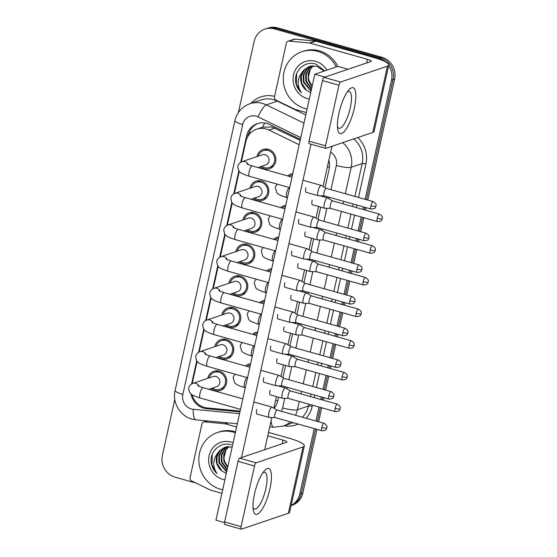 <?xml version="1.0" encoding="UTF-8"?>
<svg xmlns="http://www.w3.org/2000/svg" width="557" height="557" viewBox="0 0 557 557"><rect width="100%" height="100%" fill="white"/><g stroke="black" fill="none" stroke-linecap="round" stroke-linejoin="round"><path stroke-width="0.84" d="M207.782 378.328A10.13 9.518 71.3 0 1 213.902 371.227A10.13 9.518 71.3 0 1 219.305 371.101A10.13 9.518 71.3 0 1 226.72 380.605A10.13 9.518 71.3 0 1 220.398 390.415A10.13 9.518 71.3 0 1 214.995 390.541A10.13 9.518 71.3 0 1 211.221 388.494M214.8 346.656A10.13 9.518 71.3 0 1 220.927 339.547A10.13 9.518 71.3 0 1 226.33 339.429A10.13 9.518 71.3 0 1 233.738 348.926A10.13 9.518 71.3 0 1 227.423 358.743A10.13 9.518 71.3 0 1 222.02 358.868A10.13 9.518 71.3 0 1 218.24 356.814M221.825 314.983A10.13 9.518 71.3 0 1 227.945 307.875A10.13 9.518 71.3 0 1 233.348 307.749A10.13 9.518 71.3 0 1 240.763 317.253A10.13 9.518 71.3 0 1 234.441 327.07A10.13 9.518 71.3 0 1 229.038 327.189A10.13 9.518 71.3 0 1 225.265 325.142M228.85 283.304A10.13 9.518 71.3 0 1 234.97 276.202A10.13 9.518 71.3 0 1 240.373 276.077A10.13 9.518 71.3 0 1 247.781 285.581A10.13 9.518 71.3 0 1 241.466 295.391A10.13 9.518 71.3 0 1 236.064 295.516A10.13 9.518 71.3 0 1 232.283 293.469M235.869 251.632A10.13 9.518 71.3 0 1 241.989 244.523A10.13 9.518 71.3 0 1 247.392 244.405A10.13 9.518 71.3 0 1 254.807 253.901A10.13 9.518 71.3 0 1 248.485 263.719A10.13 9.518 71.3 0 1 243.082 263.844A10.13 9.518 71.3 0 1 239.308 261.79M242.894 219.959A10.13 9.518 71.3 0 1 249.014 212.851A10.13 9.518 71.3 0 1 254.417 212.725A10.13 9.518 71.3 0 1 261.832 222.229A10.13 9.518 71.3 0 1 255.51 232.046A10.13 9.518 71.3 0 1 250.107 232.165A10.13 9.518 71.3 0 1 246.333 230.118M249.912 188.28A10.13 9.518 71.3 0 1 256.032 181.178A10.13 9.518 71.3 0 1 261.435 181.053A10.13 9.518 71.3 0 1 268.85 190.557A10.13 9.518 71.3 0 1 262.528 200.367A10.13 9.518 71.3 0 1 257.125 200.492A10.13 9.518 71.3 0 1 253.351 198.445M256.937 156.608A10.13 9.518 71.3 0 1 263.057 149.499A10.13 9.518 71.3 0 1 268.46 149.38A10.13 9.518 71.3 0 1 275.875 158.877A10.13 9.518 71.3 0 1 269.553 168.694A10.13 9.518 71.3 0 1 264.15 168.82A10.13 9.518 71.3 0 1 260.377 166.766M300.153 140.343L272.004 127.01L262.591 127.198L256.617 129.21A17.88 16.801 -108.7 0 0 245.867 141.499L241.341 161.927M299.179 144.723L268.954 130.06A17.88 16.801 -108.7 0 0 266.149 128.994A17.88 16.801 -108.7 0 0 256.617 129.21M192.019 394.69A17.88 16.801 -108.7 0 0 207.343 407.961L240.137 411.066M239.252 171.326L234.316 193.599M232.234 202.999L227.291 225.272M225.209 234.671L220.273 256.951M218.191 266.35L213.247 288.623M211.166 298.023L206.229 320.296M204.141 329.702L199.204 351.975M197.122 361.375L192.186 383.648M280.637 207.608A10.13 9.518 71.3 0 1 283.729 205.812A10.13 9.518 71.3 0 1 285.734 205.38M273.619 239.28A10.13 9.518 71.3 0 1 276.704 237.484A10.13 9.518 71.3 0 1 278.709 237.052M266.594 270.953A10.13 9.518 71.3 0 1 269.685 269.163A10.13 9.518 71.3 0 1 271.691 268.732M259.576 302.632A10.13 9.518 71.3 0 1 262.66 300.836A10.13 9.518 71.3 0 1 264.666 300.404M252.551 334.304A10.13 9.518 71.3 0 1 255.642 332.508A10.13 9.518 71.3 0 1 257.647 332.076M245.526 365.977A10.13 9.518 71.3 0 1 248.617 364.187A10.13 9.518 71.3 0 1 250.622 363.756M287.663 175.928A10.13 9.518 71.3 0 1 290.754 174.139A10.13 9.518 71.3 0 1 292.752 173.707M314.252 428.605L299.743 494.066L301.288 493.544A17.88 16.801 71.3 0 1 291.102 505.631A17.88 16.801 71.3 0 0 301.288 493.544L315.596 428.987L301.288 493.544L302.834 493.022A17.88 16.801 71.3 0 1 292.084 505.31L291.102 505.645M388.675 65.517A17.88 16.801 71.3 0 1 391.515 80.124L393.054 79.602L366.436 199.685L393.054 79.602A17.88 16.801 71.3 0 0 380.375 57.803A17.88 16.801 71.3 0 1 393.054 79.602L394.6 79.073L367.78 200.067M364.751 207.26L364.194 209.794L364.751 207.26M362.51 217.376L359.411 231.364L362.51 217.376M357.733 238.939L357.169 241.473L357.733 238.939M355.491 249.049L352.393 263.036L355.491 249.049M350.708 270.611L350.151 273.146L350.708 270.611M348.466 280.721L345.368 294.709L348.466 280.721M343.69 302.284L343.126 304.818L343.69 302.284M341.448 312.4L338.343 326.388L341.448 312.4M336.665 333.963L336.101 336.498L336.665 333.963M334.423 344.073L331.324 358.06L334.423 344.073M329.647 365.636L329.083 368.17L329.647 365.636M327.405 375.745L324.299 389.733L327.405 375.745M322.621 397.308L322.057 399.849L322.621 397.308M320.379 407.425L317.281 421.412L320.379 407.425M238.396 112.535L254.166 41.399A17.88 16.801 71.3 0 1 264.916 29.11A17.88 16.801 71.3 0 1 274.455 28.894L275.993 28.372L380.375 57.803L275.993 28.372A17.88 16.801 71.3 0 0 266.462 28.588A17.88 16.801 71.3 0 1 275.993 28.372L277.539 27.85L381.921 57.28A17.88 16.801 71.3 0 1 394.6 79.073M264.916 29.11L268.008 28.066A17.88 16.801 71.3 0 1 277.539 27.85M366.102 207.643L365.538 210.177M363.86 217.752L360.755 231.74M359.077 239.315L358.513 241.849M356.835 249.425L353.737 263.412M352.052 270.987L351.495 273.529M349.81 281.104L346.712 295.092M345.034 302.667L344.47 305.201M342.792 312.776L339.686 326.764M338.008 334.339L337.451 336.874M335.767 344.449L332.668 358.436M330.99 366.019L330.426 368.553M328.748 376.128L325.643 390.116M323.965 397.691L323.401 400.225M321.723 407.801L318.625 421.788M316.947 429.363L302.834 493.022M300.362 139.41L269.672 124.517A17.88 16.801 -108.7 0 0 266.866 123.452A17.88 16.801 -108.7 0 0 257.327 123.668A17.88 16.801 -108.7 0 0 246.584 135.957L240.756 162.219M247.942 136.27L248.123 135.435A17.88 16.801 71.3 0 1 258.107 123.424M274.455 28.894L378.837 58.325A17.88 16.801 71.3 0 1 385.437 61.89M195.925 483.023L175.079 477.147A17.88 16.801 71.3 0 1 162.4 455.348L174.801 399.418M299.743 494.066A17.88 16.801 71.3 0 1 291.144 505.443M391.515 80.124L365.093 199.309M363.408 206.884L362.851 209.418M361.166 216.993L358.067 230.981M356.389 238.556L355.826 241.09M354.148 248.666L351.042 262.66M349.364 270.236L348.8 272.77M347.122 280.345L344.024 294.333M342.346 301.908L341.782 304.442M340.104 312.017L336.999 326.005M335.321 333.58L334.757 336.115M333.079 343.69L329.981 357.685M328.296 365.26L327.739 367.794M326.061 375.369L322.956 389.357M321.278 396.932L320.714 399.466M319.036 407.042L315.937 421.029M238.856 170.811L233.738 193.899M231.83 202.483L226.713 225.571M224.812 234.163L219.688 257.243M217.787 265.835L212.67 288.923M210.762 297.508L205.644 320.595M203.744 329.187L198.626 352.275M196.718 360.859L191.601 383.947M325.023 187.605L329.083 169.286A17.88 16.801 -108.7 0 0 328.832 160.291M274.051 408.26A17.88 16.801 -108.7 0 0 277.769 400.755L278.563 397.183M280.888 386.69L281.069 385.876M282.886 377.653L285.581 365.503M287.906 355.018L288.087 354.196M289.912 345.981L292.606 333.831M294.932 323.339L295.113 322.524M296.937 314.301L299.624 302.159M301.95 291.666L302.131 290.851M303.955 282.629L306.649 270.479M308.975 259.994L309.156 259.172M310.98 250.956L313.668 238.807M315.993 228.314L316.174 227.5M317.998 219.277L320.693 207.134M323.018 196.642L323.199 195.827M190.974 393.917A17.88 16.801 -108.7 0 0 206.661 408.72L239.956 411.874M240.102 411.212L208.207 408.197A17.88 16.801 71.3 0 1 204.948 407.557M261.658 166.334A8.94 8.397 -108.7 0 0 264.401 167.671A8.94 8.397 -108.7 0 0 269.17 167.566A8.94 8.397 -108.7 0 0 274.747 158.905A8.94 8.397 -108.7 0 0 268.209 150.522A8.94 8.397 -108.7 0 0 263.44 150.627A8.94 8.397 -108.7 0 0 258.218 156.169M258.002 167.566L265.71 164.963A5.361 5.041 -108.7 0 0 265.132 154.735A5.361 5.041 -108.7 0 0 262.27 154.804L242.037 161.648A5.361 5.041 -108.7 0 1 248.331 164.614M326.36 188.391L321.333 185.439A5.361 1.539 105.7 0 0 321.229 185.39A5.361 1.539 105.7 0 0 320.916 185.411A5.361 1.539 105.7 0 0 318.033 191.142A5.361 1.539 105.7 0 0 318.319 195.716A5.361 1.539 105.7 0 0 318.43 195.737L324.258 195.841M326.395 188.412A3.871 1.114 105.7 0 0 326.318 188.377A3.871 1.114 105.7 0 0 326.089 188.391A3.871 1.114 105.7 0 0 324.014 192.527A3.871 1.114 105.7 0 0 324.216 195.834A3.871 1.114 105.7 0 0 324.299 195.848M292.481 174.94A8.94 8.397 -108.7 0 0 291.13 175.267A8.94 8.397 -108.7 0 0 289.062 176.325M332.654 200.903L327.634 197.958A5.361 1.539 105.7 0 0 327.523 197.909A5.361 1.539 105.7 0 0 327.21 197.93A5.361 1.539 105.7 0 0 324.334 203.66A5.361 1.539 105.7 0 0 324.613 208.234A5.361 1.539 105.7 0 0 324.731 208.255L330.552 208.36M332.689 200.931A3.871 1.114 105.7 0 0 332.613 200.896A3.871 1.114 105.7 0 0 332.39 200.91A3.871 1.114 105.7 0 0 330.308 205.046A3.871 1.114 105.7 0 0 330.51 208.353A3.871 1.114 105.7 0 0 330.593 208.367M254.64 198.007A8.94 8.397 -108.7 0 0 257.383 199.35A8.94 8.397 -108.7 0 0 262.152 199.239A8.94 8.397 -108.7 0 0 267.722 190.578A8.94 8.397 -108.7 0 0 261.184 182.195A8.94 8.397 -108.7 0 0 256.415 182.306A8.94 8.397 -108.7 0 0 251.2 187.848M250.984 199.246L258.685 196.635A5.361 5.041 -108.7 0 0 258.107 186.414A5.361 5.041 -108.7 0 0 255.245 186.477L235.012 193.321A5.361 5.041 -108.7 0 1 241.313 196.294M319.335 220.064L314.315 217.112A5.361 1.539 105.7 0 0 314.204 217.07A5.361 1.539 105.7 0 0 313.89 217.084A5.361 1.539 105.7 0 0 311.015 222.821A5.361 1.539 105.7 0 0 311.293 227.395A5.361 1.539 105.7 0 0 311.412 227.409L317.232 227.521M319.37 220.085A3.871 1.114 105.7 0 0 319.293 220.05A3.871 1.114 105.7 0 0 319.07 220.064A3.871 1.114 105.7 0 0 316.989 224.206A3.871 1.114 105.7 0 0 317.191 227.507A3.871 1.114 105.7 0 0 317.274 227.521M247.614 229.679A8.94 8.397 -108.7 0 0 250.358 231.023A8.94 8.397 -108.7 0 0 255.127 230.911A8.94 8.397 -108.7 0 0 260.704 222.257A8.94 8.397 -108.7 0 0 254.159 213.874A8.94 8.397 -108.7 0 0 249.397 213.979A8.94 8.397 -108.7 0 0 244.175 219.521M243.959 230.918L251.667 228.314A5.361 5.041 -108.7 0 0 251.082 218.086A5.361 5.041 -108.7 0 0 248.227 218.149L227.994 225A5.361 5.041 -108.7 0 1 234.288 227.966M312.317 251.736L307.29 248.791A5.361 1.539 105.7 0 0 307.185 248.742A5.361 1.539 105.7 0 0 306.872 248.763A5.361 1.539 105.7 0 0 303.99 254.493A5.361 1.539 105.7 0 0 304.275 259.068A5.361 1.539 105.7 0 0 304.387 259.082L310.214 259.193M312.352 251.757A3.871 1.114 105.7 0 0 312.275 251.729A3.871 1.114 105.7 0 0 312.045 251.736A3.871 1.114 105.7 0 0 309.971 255.879A3.871 1.114 105.7 0 0 310.172 259.186A3.871 1.114 105.7 0 0 310.256 259.193M240.596 261.358A8.94 8.397 -108.7 0 0 243.339 262.695A8.94 8.397 -108.7 0 0 248.102 262.591A8.94 8.397 -108.7 0 0 253.679 253.929A8.94 8.397 -108.7 0 0 247.141 245.546A8.94 8.397 -108.7 0 0 242.372 245.658A8.94 8.397 -108.7 0 0 237.157 251.193M236.934 262.591L244.641 259.987A5.361 5.041 -108.7 0 0 244.063 249.759A5.361 5.041 -108.7 0 0 241.202 249.828L220.969 256.673A5.361 5.041 -108.7 0 1 227.27 259.639M305.292 283.416L300.272 280.463A5.361 1.539 105.7 0 0 300.16 280.422A5.361 1.539 105.7 0 0 299.847 280.436A5.361 1.539 105.7 0 0 296.972 286.166A5.361 1.539 105.7 0 0 297.25 290.74A5.361 1.539 105.7 0 0 297.368 290.761L303.189 290.872M305.327 283.436A3.871 1.114 105.7 0 0 305.25 283.402A3.871 1.114 105.7 0 0 305.027 283.416A3.871 1.114 105.7 0 0 302.945 287.551A3.871 1.114 105.7 0 0 303.147 290.858A3.871 1.114 105.7 0 0 303.231 290.872M233.571 293.031A8.94 8.397 -108.7 0 0 236.314 294.375A8.94 8.397 -108.7 0 0 241.084 294.263A8.94 8.397 -108.7 0 0 246.66 285.602A8.94 8.397 -108.7 0 0 240.116 277.219A8.94 8.397 -108.7 0 0 235.353 277.33A8.94 8.397 -108.7 0 0 230.132 282.872M229.916 294.27L237.616 291.659A5.361 5.041 -108.7 0 0 237.038 281.438A5.361 5.041 -108.7 0 0 234.184 281.501L213.944 288.352A5.361 5.041 -108.7 0 1 220.245 291.318M298.267 315.088L293.247 312.136A5.361 1.539 105.7 0 0 293.142 312.094A5.361 1.539 105.7 0 0 292.822 312.108A5.361 1.539 105.7 0 0 289.946 317.845A5.361 1.539 105.7 0 0 290.232 322.419A5.361 1.539 105.7 0 0 290.343 322.433L296.164 322.545M298.308 315.109A3.871 1.114 105.7 0 0 298.232 315.074A3.871 1.114 105.7 0 0 298.002 315.088A3.871 1.114 105.7 0 0 295.92 319.231A3.871 1.114 105.7 0 0 296.129 322.531A3.871 1.114 105.7 0 0 296.213 322.545M285.463 206.612A8.94 8.397 -108.7 0 0 284.112 206.939A8.94 8.397 -108.7 0 0 282.044 207.998M325.629 232.582L320.609 229.63A5.361 1.539 105.7 0 0 320.505 229.588A5.361 1.539 105.7 0 0 320.191 229.602A5.361 1.539 105.7 0 0 317.309 235.339A5.361 1.539 105.7 0 0 317.594 239.914A5.361 1.539 105.7 0 0 317.706 239.928L323.533 240.039M325.671 232.603A3.871 1.114 105.7 0 0 325.594 232.568A3.871 1.114 105.7 0 0 325.365 232.582A3.871 1.114 105.7 0 0 323.283 236.725A3.871 1.114 105.7 0 0 323.492 240.025A3.871 1.114 105.7 0 0 323.575 240.039M278.437 238.285A8.94 8.397 -108.7 0 0 277.087 238.612A8.94 8.397 -108.7 0 0 275.019 239.677M318.611 264.255L313.591 261.31A5.361 1.539 105.7 0 0 313.48 261.261A5.361 1.539 105.7 0 0 313.166 261.275A5.361 1.539 105.7 0 0 310.291 267.012A5.361 1.539 105.7 0 0 310.569 271.586A5.361 1.539 105.7 0 0 310.688 271.6L316.508 271.712M318.646 264.276A3.871 1.114 105.7 0 0 318.569 264.241A3.871 1.114 105.7 0 0 318.346 264.255A3.871 1.114 105.7 0 0 316.265 268.397A3.871 1.114 105.7 0 0 316.467 271.698A3.871 1.114 105.7 0 0 316.55 271.712M271.419 269.964A8.94 8.397 -108.7 0 0 270.068 270.291A8.94 8.397 -108.7 0 0 267.994 271.35M311.586 295.927L306.566 292.982A5.361 1.539 105.7 0 0 306.461 292.933A5.361 1.539 105.7 0 0 306.141 292.954A5.361 1.539 105.7 0 0 303.266 298.684A5.361 1.539 105.7 0 0 303.551 303.259A5.361 1.539 105.7 0 0 303.662 303.28L309.483 303.384M311.628 295.955A3.871 1.114 105.7 0 0 311.551 295.92A3.871 1.114 105.7 0 0 311.321 295.934A3.871 1.114 105.7 0 0 309.239 300.07A3.871 1.114 105.7 0 0 309.448 303.377A3.871 1.114 105.7 0 0 309.532 303.391M307.095 109.026A29.799 28.003 71.3 0 1 305.104 108.545A29.799 28.003 71.3 0 1 283.304 80.598A29.799 28.003 71.3 0 1 301.887 51.731A29.799 28.003 71.3 0 1 317.782 51.369A29.799 28.003 71.3 0 1 336.289 66.965M301.887 51.731L303.433 51.209A29.799 28.003 71.3 0 1 319.321 50.847A29.799 28.003 71.3 0 1 337.834 66.443M313.354 65.782L310.36 69.221L308.376 76.998L308.822 80.152L312.143 86.265M324.077 71.094L316.717 66.213L309.309 66.457L304.122 69.785L302.514 71.86C297.111 78.572 296.735 85.52 301.379 92.713C297.891 89.419 295.927 85.36 295.482 80.521C294.834 69.59 305.786 60.476 315.944 64.125L324.613 70.913M310.876 66.032L307.185 68.748L303.885 74.805L303.913 81.809L311.14 90.791M310.562 66.102L306.573 68.95L303.273 75.014L303.3 82.018L311.043 91.23M312.178 65.837L309.643 67.919L306.343 73.977L306.364 80.981L311.586 88.772M311.85 65.879L309.031 68.121L305.723 74.185L305.751 81.19L311.46 89.322M313.187 65.782L311.481 67.293L308.181 73.357L308.209 80.354L311.99 86.941M309.309 99.042A19.432 18.263 71.3 0 1 307.311 98.596A19.432 18.263 71.3 0 1 293.532 74.91A19.432 18.263 71.3 0 1 315.575 61.312A19.432 18.263 71.3 0 1 326.91 70.14M309.622 66.353L304.735 69.576L301.434 75.641L301.462 82.638L306.51 90.311A13.472 12.658 71.3 0 1 302.514 71.86M306.51 90.311L310.367 92.497M296.672 73.67L296.38 84.149L301.379 92.713M222.675 489.812A29.799 28.003 71.3 0 1 220.683 489.325A29.799 28.003 71.3 0 1 198.884 461.384A29.799 28.003 71.3 0 1 217.474 432.517A29.799 28.003 71.3 0 1 233.362 432.155A29.799 28.003 71.3 0 1 235.319 432.782M217.474 432.517L219.012 431.995A29.799 28.003 71.3 0 1 234.908 431.633A29.799 28.003 71.3 0 1 235.534 431.814M228.934 446.568L225.94 450L223.956 457.777L224.401 460.931L227.722 467.044M226.462 446.818L222.772 449.527L219.472 455.591L219.5 462.595L226.72 471.577M226.142 446.888L222.159 449.736L218.859 455.8L218.887 462.797L226.622 472.016M227.764 446.623L225.223 448.698L221.923 454.763L221.951 461.767L227.165 469.558M227.43 446.658L224.61 448.907L221.31 454.972L221.338 461.969L227.047 470.101M228.767 446.568L227.061 448.079L223.761 454.143L223.789 461.14L227.569 467.727M224.889 479.828A19.432 18.263 71.3 0 1 222.891 479.382A19.432 18.263 71.3 0 1 209.112 455.689A19.432 18.263 71.3 0 1 231.155 442.098A19.432 18.263 71.3 0 1 233.105 442.766M231.524 444.904C221.366 441.255 210.414 450.376 211.061 461.307C211.507 466.139 213.477 470.205 216.965 473.499C212.314 466.306 212.697 459.358 218.1 452.646A13.472 12.658 71.3 0 0 222.097 471.09L225.954 473.283M225.202 447.139L220.321 450.362L217.021 456.42L217.042 463.424L222.097 471.09M232.178 446.965L224.896 447.236L219.709 450.564L218.1 452.646M212.252 454.449L211.959 464.935L216.965 473.499M338.914 113.259A23.84 6.851 -74.3 0 1 348.731 90.081A23.84 6.851 -74.3 0 1 354.356 108.03A23.84 6.851 -74.3 0 1 345.11 130.526A23.84 6.851 -74.3 0 1 337.681 129.28A23.84 6.851 -74.3 0 1 338.914 113.259M337.424 126.648A19.07 5.479 105.7 0 0 338.921 128.284A19.07 5.479 105.7 0 0 350.276 107.842A19.07 5.479 105.7 0 0 349.274 91.578A19.07 5.479 105.7 0 0 347.136 92.19M306.315 112.549L295.273 109.437A2.98 2.799 -108.7 0 1 294.806 109.256L276.133 100.197A2.98 2.799 -108.7 0 1 274.483 96.737L286.333 43.279A2.98 2.799 -108.7 0 1 288.129 41.232L293.922 39.269A2.98 2.799 71.3 0 1 295.022 39.143L315.283 41.058A2.98 2.799 71.3 0 1 315.77 41.148L373.211 57.343A23.84 4.414 -167.5 0 1 388.765 65.12A23.84 4.414 -167.5 0 1 387.463 66.158L340.55 82.032A2.98 0.856 105.7 0 0 338.948 85.221L322.468 80.57A2.98 0.856 -74.3 0 1 324.07 77.388L370.983 61.507A5.96 1.107 12.5 0 0 371.31 61.249A5.96 1.107 12.5 0 0 367.418 59.307L309.977 43.112A2.98 2.799 -108.7 0 0 309.49 43.021L289.229 41.107A2.98 2.799 -108.7 0 0 288.129 41.232M388.765 65.12L374.06 131.445A23.84 4.414 -167.5 0 1 372.758 132.475L325.845 148.357A2.98 0.856 105.7 0 1 325.671 148.364A2.98 0.856 105.7 0 1 325.518 145.823L338.948 85.221M309.365 143.713A2.98 0.856 -74.3 0 1 309.191 143.72A2.98 0.856 -74.3 0 1 309.031 141.179L322.468 80.57M254.493 494.045A23.84 6.851 -74.3 0 1 264.31 470.867A23.84 6.851 -74.3 0 1 269.943 488.816A23.84 6.851 -74.3 0 1 260.69 511.312A23.84 6.851 -74.3 0 1 253.261 510.066A23.84 6.851 -74.3 0 1 254.493 494.045M253.003 507.434A19.07 5.479 105.7 0 0 254.507 509.07A19.07 5.479 105.7 0 0 265.856 488.628A19.07 5.479 105.7 0 0 264.853 472.364A19.07 5.479 105.7 0 0 262.723 472.97M221.895 493.328L210.852 490.216A2.98 2.799 -108.7 0 1 210.386 490.042L191.712 480.976A2.98 2.799 -108.7 0 1 190.069 477.523L201.919 424.065A2.98 2.799 -108.7 0 1 203.709 422.018L207.023 420.897M268.509 432.413L288.798 438.129A23.84 4.414 -167.5 0 1 304.345 445.906A23.84 4.414 -167.5 0 1 303.05 446.937L256.129 462.818A2.98 0.856 105.7 0 0 254.535 466L238.055 461.356A2.98 0.856 -74.3 0 1 239.649 458.174L286.57 442.293A5.96 1.107 12.5 0 0 286.89 442.035A5.96 1.107 12.5 0 0 283.005 440.093L267.757 435.79M304.345 445.906L289.64 512.224A23.84 4.414 -167.5 0 1 288.345 513.262L241.432 529.143A2.98 0.856 105.7 0 1 241.251 529.15A2.98 0.856 105.7 0 1 241.097 526.609L254.535 466M224.944 524.492A2.98 0.856 -74.3 0 1 224.77 524.506A2.98 0.856 -74.3 0 1 224.617 521.965L238.055 461.356M236.6 427.01L225.557 423.898A2.98 2.799 -108.7 0 0 225.07 423.807L204.809 421.886A2.98 2.799 -108.7 0 0 203.709 422.018M270.563 394.927A5.361 1.539 -74.3 0 1 270.326 394.92A5.361 1.539 -74.3 0 1 270.048 390.346A5.361 1.539 -74.3 0 1 270.061 390.29M277.581 363.248A5.361 1.539 -74.3 0 1 277.351 363.248A5.361 1.539 -74.3 0 1 277.066 358.673A5.361 1.539 -74.3 0 1 277.08 358.611M284.606 331.575A5.361 1.539 -74.3 0 1 284.369 331.568A5.361 1.539 -74.3 0 1 284.091 326.994A5.361 1.539 -74.3 0 1 284.105 326.938M257.243 414.081A5.361 1.539 -74.3 0 1 257.007 414.074A5.361 1.539 -74.3 0 1 256.728 409.499A5.361 1.539 -74.3 0 1 256.742 409.444M264.262 382.408A5.361 1.539 -74.3 0 1 264.032 382.401A5.361 1.539 -74.3 0 1 263.746 377.827A5.361 1.539 -74.3 0 1 263.76 377.771M291.631 299.903A5.361 1.539 -74.3 0 1 291.395 299.896A5.361 1.539 -74.3 0 1 291.109 295.321A5.361 1.539 -74.3 0 1 291.123 295.266M298.649 268.223A5.361 1.539 -74.3 0 1 298.413 268.223A5.361 1.539 -74.3 0 1 298.134 263.649A5.361 1.539 -74.3 0 1 298.148 263.586M305.675 236.551A5.361 1.539 -74.3 0 1 305.438 236.544A5.361 1.539 -74.3 0 1 305.159 231.97A5.361 1.539 -74.3 0 1 305.166 231.914M278.312 319.057A5.361 1.539 -74.3 0 1 278.075 319.05A5.361 1.539 -74.3 0 1 277.79 314.475A5.361 1.539 -74.3 0 1 277.804 314.42M285.33 287.384A5.361 1.539 -74.3 0 1 285.1 287.377A5.361 1.539 -74.3 0 1 284.815 282.803A5.361 1.539 -74.3 0 1 284.829 282.747M292.355 255.705A5.361 1.539 -74.3 0 1 292.119 255.705A5.361 1.539 -74.3 0 1 291.84 251.13A5.361 1.539 -74.3 0 1 291.847 251.068M299.374 224.032A5.361 1.539 -74.3 0 1 299.144 224.025A5.361 1.539 -74.3 0 1 298.858 219.451A5.361 1.539 -74.3 0 1 298.872 219.395M271.287 350.729A5.361 1.539 -74.3 0 1 271.05 350.729A5.361 1.539 -74.3 0 1 270.772 346.155A5.361 1.539 -74.3 0 1 270.786 346.099M312.693 204.879A5.361 1.539 -74.3 0 1 312.463 204.872A5.361 1.539 -74.3 0 1 312.178 200.297A5.361 1.539 -74.3 0 1 312.192 200.242M306.399 192.36A5.361 1.539 -74.3 0 1 306.162 192.353A5.361 1.539 -74.3 0 1 305.884 187.779A5.361 1.539 -74.3 0 1 305.897 187.723M224.499 522.612L215.942 520.196L314.809 74.234L337.974 66.394L348.111 69.249M241.501 457.548L310.966 144.221M331.937 146.296L323.039 186.435M318.583 206.536L316.014 218.114M311.558 238.208L308.989 249.787M304.54 269.887L301.971 281.466M297.515 301.56L294.945 313.138M290.489 333.232L287.927 344.811M283.471 364.912L280.902 376.49M276.446 396.584L273.884 408.163M271.809 417.506L264.672 449.701M314.809 74.234L324.94 77.089M226.546 324.703A8.94 8.397 -108.7 0 0 229.296 326.047A8.94 8.397 -108.7 0 0 234.058 325.942A8.94 8.397 -108.7 0 0 239.635 317.281A8.94 8.397 -108.7 0 0 233.098 308.898A8.94 8.397 -108.7 0 0 228.328 309.003A8.94 8.397 -108.7 0 0 223.106 314.545M222.891 325.942L230.598 323.339A5.361 5.041 -108.7 0 0 230.02 313.111A5.361 5.041 -108.7 0 0 227.159 313.173L206.925 320.024A5.361 5.041 -108.7 0 1 213.227 322.99M291.248 346.76L286.221 343.815A5.361 1.539 105.7 0 0 286.117 343.766A5.361 1.539 105.7 0 0 285.804 343.787A5.361 1.539 105.7 0 0 282.921 349.518A5.361 1.539 105.7 0 0 283.207 354.092A5.361 1.539 105.7 0 0 283.325 354.113L289.146 354.217M291.283 346.781A3.871 1.114 105.7 0 0 291.207 346.753A3.871 1.114 105.7 0 0 290.977 346.76A3.871 1.114 105.7 0 0 288.902 350.903A3.871 1.114 105.7 0 0 289.104 354.21A3.871 1.114 105.7 0 0 289.187 354.217M219.528 356.383A8.94 8.397 -108.7 0 0 222.271 357.726A8.94 8.397 -108.7 0 0 227.04 357.615A8.94 8.397 -108.7 0 0 232.617 348.954A8.94 8.397 -108.7 0 0 226.072 340.571A8.94 8.397 -108.7 0 0 221.31 340.682A8.94 8.397 -108.7 0 0 216.088 346.217M215.872 357.622L223.573 355.011A5.361 5.041 -108.7 0 0 222.995 344.783A5.361 5.041 -108.7 0 0 220.133 344.853L199.9 351.697A5.361 5.041 -108.7 0 1 206.201 354.663M284.223 378.44L279.203 375.488A5.361 1.539 105.7 0 0 279.099 375.446A5.361 1.539 105.7 0 0 278.779 375.46A5.361 1.539 105.7 0 0 275.903 381.197A5.361 1.539 105.7 0 0 276.181 385.764A5.361 1.539 105.7 0 0 276.3 385.785L282.12 385.897M284.265 378.461A3.871 1.114 105.7 0 0 284.181 378.426A3.871 1.114 105.7 0 0 283.959 378.44A3.871 1.114 105.7 0 0 281.877 382.575A3.871 1.114 105.7 0 0 282.086 385.883A3.871 1.114 105.7 0 0 282.169 385.897M212.502 388.055A8.94 8.397 -108.7 0 0 215.246 389.399A8.94 8.397 -108.7 0 0 220.015 389.287A8.94 8.397 -108.7 0 0 225.592 380.626A8.94 8.397 -108.7 0 0 219.054 372.243A8.94 8.397 -108.7 0 0 214.285 372.354A8.94 8.397 -108.7 0 0 209.063 377.897M208.847 389.294L216.555 386.683A5.361 5.041 -108.7 0 0 215.977 376.462A5.361 5.041 -108.7 0 0 213.115 376.525L192.882 383.376A5.361 5.041 -108.7 0 1 199.176 386.342M277.205 410.112L272.178 407.167A5.361 1.539 105.7 0 0 272.074 407.118A5.361 1.539 105.7 0 0 271.76 407.132A5.361 1.539 105.7 0 0 268.878 412.869A5.361 1.539 105.7 0 0 269.163 417.444A5.361 1.539 105.7 0 0 269.275 417.458L275.102 417.569M277.24 410.133A3.871 1.114 105.7 0 0 277.163 410.098A3.871 1.114 105.7 0 0 276.933 410.112A3.871 1.114 105.7 0 0 274.859 414.255A3.871 1.114 105.7 0 0 275.061 417.555A3.871 1.114 105.7 0 0 275.144 417.569M264.394 301.636A8.94 8.397 -108.7 0 0 263.043 301.964A8.94 8.397 -108.7 0 0 260.975 303.022M304.568 327.607L299.541 324.654A5.361 1.539 105.7 0 0 299.436 324.613A5.361 1.539 105.7 0 0 299.123 324.627A5.361 1.539 105.7 0 0 296.24 330.364A5.361 1.539 105.7 0 0 296.526 334.938A5.361 1.539 105.7 0 0 296.644 334.952L302.465 335.063M304.602 327.627A3.871 1.114 105.7 0 0 304.526 327.593A3.871 1.114 105.7 0 0 304.296 327.607A3.871 1.114 105.7 0 0 302.221 331.749A3.871 1.114 105.7 0 0 302.423 335.049A3.871 1.114 105.7 0 0 302.507 335.063M257.369 333.309A8.94 8.397 -108.7 0 0 256.025 333.636A8.94 8.397 -108.7 0 0 253.95 334.701M297.542 359.279L292.522 356.334A5.361 1.539 105.7 0 0 292.411 356.285A5.361 1.539 105.7 0 0 292.098 356.306A5.361 1.539 105.7 0 0 289.222 362.036A5.361 1.539 105.7 0 0 289.501 366.61A5.361 1.539 105.7 0 0 289.619 366.624L295.44 366.736M297.584 359.3A3.871 1.114 105.7 0 0 297.501 359.272A3.871 1.114 105.7 0 0 297.278 359.279A3.871 1.114 105.7 0 0 295.196 363.422A3.871 1.114 105.7 0 0 295.405 366.729A3.871 1.114 105.7 0 0 295.482 366.736M250.351 364.988A8.94 8.397 -108.7 0 0 249 365.315A8.94 8.397 -108.7 0 0 246.932 366.374M290.524 390.958L285.497 388.006A5.361 1.539 105.7 0 0 285.393 387.957A5.361 1.539 105.7 0 0 285.08 387.978A5.361 1.539 105.7 0 0 282.197 393.708A5.361 1.539 105.7 0 0 282.483 398.283A5.361 1.539 105.7 0 0 282.594 398.304L288.422 398.415M290.559 390.979A3.871 1.114 105.7 0 0 290.482 390.944A3.871 1.114 105.7 0 0 290.253 390.958A3.871 1.114 105.7 0 0 288.178 395.094A3.871 1.114 105.7 0 0 288.38 398.401A3.871 1.114 105.7 0 0 288.463 398.415M274.845 128.068L268.954 130.06M250.88 132.636A17.88 3.314 -167.5 0 1 249.23 132.072M329.424 167.191A17.88 3.314 -167.5 0 1 327.419 166.682M277.741 400.866A17.88 3.314 -167.5 0 1 275.618 400.33M262.591 127.198A17.88 4.484 -64.1 0 1 264.686 122.993M381.921 57.28L378.837 58.325M248.123 135.435L246.584 135.957M300.759 137.607L258.086 116.907A11.92 11.203 -108.7 0 0 256.213 116.19A11.92 11.203 -108.7 0 0 242.692 124.531L182.863 394.398A11.92 11.203 -108.7 0 0 191.316 408.929A11.92 11.203 -108.7 0 0 193.265 409.291L239.559 413.67M249.898 103.741A23.84 22.398 71.3 0 1 262.612 103.449A23.84 22.398 71.3 0 1 266.35 104.876L277.358 101.151A23.84 22.398 -108.7 0 0 273.619 99.724A23.84 22.398 -108.7 0 0 260.906 100.016L249.898 103.741C241.996 106.714 236.997 112.347 234.915 120.646A11.92 2.207 12.5 0 0 242.692 124.531M234.915 120.646L175.093 390.513C172.141 402.516 180.036 416.016 191.942 419.094L196.001 419.853A11.92 3.76 -84.6 0 1 193.265 409.291M250.935 103.393A26.82 25.197 71.3 0 1 274.566 96.368M357.775 137.551A26.82 25.197 71.3 0 1 365.907 164.016L358.499 197.45M356.814 205.025L356.257 207.559M354.572 215.134L351.474 229.122M349.796 236.697L349.232 239.232M347.554 246.807L344.456 260.801M342.771 268.377L342.214 270.911M340.529 278.486L337.431 292.474M335.753 300.049L335.189 302.583M333.511 310.158L330.405 324.146M328.727 331.721L328.164 334.256M326.486 341.838L323.387 355.826M321.709 363.401L321.145 365.935M319.467 373.51L316.362 387.498M314.684 395.073L314.12 397.607M312.442 405.183L312.164 406.457A26.82 25.197 71.3 0 1 306.113 418.265M298.141 424.065A26.82 25.197 71.3 0 1 286.117 426.035L283.959 425.833M342.701 142.655A23.84 22.398 71.3 0 1 351.188 167.288L362.196 163.563A23.84 22.398 -108.7 0 0 353.709 138.93M258.086 116.907A11.92 2.994 -64.1 0 1 266.35 104.876L303.969 123.125M305.786 114.944L277.358 101.151A2.98 0.745 115.9 0 0 277.678 100.942M299.276 401.472L297.445 409.736L308.446 406.011L308.857 404.173M281.306 411.268A11.92 11.203 -108.7 0 0 282.594 407.947A11.92 2.207 12.5 0 0 297.445 409.736A23.84 22.398 71.3 0 1 295.475 415.264M290.399 421.879A23.84 22.398 71.3 0 1 283.109 426.119L293.254 422.686M302.395 417.214A23.84 22.398 -108.7 0 0 308.446 406.011A2.98 0.55 -167.5 0 1 312.164 406.457M330.983 189.693L336.344 165.499A11.92 2.207 12.5 0 0 351.188 167.288L345.326 193.739M343.648 201.314L343.091 203.848M341.406 211.423L338.308 225.411M336.63 232.986L336.066 235.52M334.388 243.096L331.283 257.083M329.605 264.659L329.041 267.2M327.363 274.775L324.265 288.763M322.587 296.338L322.023 298.872M320.345 306.447L317.239 320.435M315.561 328.01L314.997 330.545M313.319 338.12L310.221 352.108M308.536 359.69L307.979 362.224M306.294 369.799L303.196 383.787M301.518 391.362L300.954 393.896M310.534 396.598L311.098 394.064M312.776 386.488L315.875 372.501M317.56 364.926L318.117 362.384M319.802 354.809L322.9 340.821M324.578 333.246L325.142 330.712M326.82 323.137L329.925 309.149M331.603 301.574L332.167 299.039M333.845 291.464L336.943 277.477M338.621 269.894L339.185 267.36M340.863 259.785L343.968 245.797M345.646 238.222L346.21 235.688M347.888 228.112L350.987 214.125M352.665 206.55L353.229 204.015M354.906 196.44L362.196 163.563A2.98 0.55 -167.5 0 1 365.907 164.016M282.594 407.947L284.724 398.346M286.841 388.793L287.168 387.317M288.846 379.742L291.743 366.666M293.859 357.121L294.187 355.645M295.871 348.062L298.768 334.994M300.884 325.441L301.212 323.965M302.89 316.39L305.793 303.314M307.91 293.769L308.237 292.293M309.915 284.718L312.811 271.642M314.928 262.096L315.255 260.613M316.933 253.038L319.836 239.97M321.953 230.417L322.28 228.941M323.958 221.366L326.855 208.29M328.971 198.745L329.298 197.269M336.344 165.499A11.92 11.203 -108.7 0 0 330.635 152.152M286.117 426.035A2.98 0.94 95.4 0 0 286.11 425.102M269.741 426.822L273.759 427.205A11.92 3.76 -84.6 0 1 271.071 420.848M331.624 147.689A11.92 2.994 -64.1 0 1 332.501 146.101M175.093 390.513A11.92 2.207 12.5 0 0 182.863 394.398M208.207 408.197L206.661 408.72M370.927 205.756A3.871 0.717 -167.5 0 0 375.752 206.341A3.871 0.717 12.5 0 0 375.968 206.174C375.432 205.568 377.911 204.746 373.232 201.606A3.871 1.114 105.7 0 0 370.927 205.756A3.871 1.114 105.7 0 0 371.129 209.063L324.216 195.834M247.002 163.96C247.545 164.099 246.02 163.974 252.335 165.972A5.361 1.539 105.7 0 0 249.146 171.723A5.361 1.539 105.7 0 0 249.076 172.043A5.361 1.539 105.7 0 0 249.425 176.297L289.668 187.639M377.228 218.274A3.871 0.717 -167.5 0 0 382.053 218.859A3.871 0.717 12.5 0 0 382.262 218.685C381.726 218.086 384.205 217.265 379.533 214.125A3.871 1.114 105.7 0 0 377.228 218.274A3.871 1.114 105.7 0 0 377.43 221.575L330.51 208.353M289.18 187.507A5.361 1.539 105.7 0 0 286.646 193.035A5.361 1.539 105.7 0 0 286.577 193.363A5.361 1.539 105.7 0 0 286.925 197.61L287.426 197.749M363.909 237.428A3.871 0.717 -167.5 0 0 368.734 238.013A3.871 0.717 12.5 0 0 368.943 237.846C368.407 237.247 370.885 236.419 366.214 233.279A3.871 1.114 105.7 0 0 363.909 237.428A3.871 1.114 105.7 0 0 364.111 240.735L317.191 227.507M239.976 195.632C240.527 195.772 238.995 195.646 245.317 197.644A5.361 1.539 105.7 0 0 242.121 203.396A5.361 1.539 105.7 0 0 242.051 203.716A5.361 1.539 105.7 0 0 242.406 207.97L282.643 219.319M356.884 269.108A3.871 0.717 -167.5 0 0 361.709 269.685A3.871 0.717 12.5 0 0 361.918 269.518C361.389 268.92 363.867 268.098 359.188 264.951A3.871 1.114 105.7 0 0 356.884 269.108A3.871 1.114 105.7 0 0 357.086 272.408L310.172 259.186M232.958 227.312C233.501 227.451 231.977 227.319 238.292 229.324A5.361 1.539 105.7 0 0 235.103 235.075A5.361 1.539 105.7 0 0 235.033 235.395A5.361 1.539 105.7 0 0 235.381 239.649L275.624 250.991M349.859 300.78A3.871 0.717 -167.5 0 0 354.691 301.365A3.871 0.717 12.5 0 0 354.9 301.198C354.363 300.592 356.842 299.77 352.17 296.63A3.871 1.114 105.7 0 0 349.859 300.78A3.871 1.114 105.7 0 0 350.068 304.087L303.147 290.858M225.933 258.984C226.483 259.123 224.951 258.998 231.273 260.996A5.361 1.539 105.7 0 0 228.078 266.747A5.361 1.539 105.7 0 0 228.008 267.068A5.361 1.539 105.7 0 0 228.356 271.322L268.599 282.664M342.84 332.459A3.871 0.717 -167.5 0 0 347.665 333.037A3.871 0.717 12.5 0 0 347.874 332.87C347.338 332.271 349.824 331.443 345.145 328.303A3.871 1.114 105.7 0 0 342.84 332.459A3.871 1.114 105.7 0 0 343.042 335.76L296.129 322.531M218.915 290.657C219.458 290.796 217.933 290.67 224.248 292.669A5.361 1.539 105.7 0 0 221.052 298.42A5.361 1.539 105.7 0 0 220.99 298.747A5.361 1.539 105.7 0 0 221.338 302.994L261.574 314.343M370.203 249.947A3.871 0.717 -167.5 0 0 375.028 250.532A3.871 0.717 12.5 0 0 375.237 250.365C374.701 249.759 377.186 248.937 372.508 245.797A3.871 1.114 105.7 0 0 370.203 249.947A3.871 1.114 105.7 0 0 370.405 253.254L323.492 240.025M282.155 219.18A5.361 1.539 105.7 0 0 279.621 224.715A5.361 1.539 105.7 0 0 279.551 225.035A5.361 1.539 105.7 0 0 279.906 229.289L280.401 229.428M363.178 281.626A3.871 0.717 -167.5 0 0 368.01 282.204A3.871 0.717 12.5 0 0 368.219 282.037C367.683 281.438 370.161 280.617 365.489 277.47A3.871 1.114 105.7 0 0 363.178 281.626A3.871 1.114 105.7 0 0 363.387 284.926L316.467 271.698M275.137 250.852A5.361 1.539 105.7 0 0 272.603 256.387A5.361 1.539 105.7 0 0 272.533 256.707A5.361 1.539 105.7 0 0 272.881 260.961L273.383 261.101M356.16 313.299A3.871 0.717 -167.5 0 0 360.985 313.883A3.871 0.717 12.5 0 0 361.194 313.709C360.658 313.111 363.143 312.289 358.464 309.149A3.871 1.114 105.7 0 0 356.16 313.299A3.871 1.114 105.7 0 0 356.362 316.606L309.448 303.377M268.112 282.531A5.361 1.539 105.7 0 0 265.578 288.06A5.361 1.539 105.7 0 0 265.508 288.387A5.361 1.539 105.7 0 0 265.863 292.634L266.357 292.773M308.376 76.998A13.472 12.658 71.3 0 1 313.312 65.782M223.956 457.777A13.472 12.658 71.3 0 1 228.899 446.568M372.758 132.475L387.463 66.158M309.031 141.179L325.518 145.823M366.603 62.99L367.418 59.307M315.77 41.148L309.977 43.112M324.07 77.388L340.55 82.032M309.49 43.021L315.283 41.058M295.022 39.143L289.229 41.107M288.345 513.262L303.05 446.937M224.617 521.965L241.097 526.609M282.183 443.776L283.005 440.093M228.447 422.916L225.557 423.898M239.649 458.174L256.129 462.818M225.07 423.807L227.855 422.86M207.594 420.946L204.809 421.886M335.815 364.132A3.871 0.717 -167.5 0 0 340.64 364.71A3.871 0.717 12.5 0 0 340.856 364.543C340.32 363.944 342.799 363.122 338.127 359.975A3.871 1.114 105.7 0 0 335.815 364.132A3.871 1.114 105.7 0 0 336.024 367.432L289.104 354.21M211.89 322.336C212.44 322.475 210.908 322.35 217.223 324.348A5.361 1.539 105.7 0 0 214.034 330.099A5.361 1.539 105.7 0 0 213.965 330.419A5.361 1.539 105.7 0 0 214.313 334.673L254.556 346.015M328.797 395.804A3.871 0.717 -167.5 0 0 333.622 396.389A3.871 0.717 12.5 0 0 333.831 396.222C333.295 395.616 335.774 394.795 331.102 391.655A3.871 1.114 105.7 0 0 328.797 395.804A3.871 1.114 105.7 0 0 328.999 399.111L282.086 385.883M204.872 354.008C205.415 354.148 203.89 354.022 210.205 356.02A5.361 1.539 105.7 0 0 207.009 361.772A5.361 1.539 105.7 0 0 206.939 362.092A5.361 1.539 105.7 0 0 207.295 366.346L247.531 377.688M321.772 427.484A3.871 0.717 -167.5 0 0 326.597 428.061A3.871 0.717 12.5 0 0 326.813 427.894C326.277 427.296 328.755 426.467 324.077 423.327A3.871 1.114 105.7 0 0 321.772 427.484A3.871 1.114 105.7 0 0 321.974 430.784L275.061 417.555M197.846 385.681C198.389 385.82 196.865 385.695 203.18 387.693A5.361 1.539 105.7 0 0 199.991 393.444A5.361 1.539 105.7 0 0 199.921 393.771A5.361 1.539 105.7 0 0 200.269 398.018L240.513 409.367M349.135 344.971A3.871 0.717 -167.5 0 0 353.96 345.556A3.871 0.717 12.5 0 0 354.175 345.389C353.639 344.79 356.118 343.961 351.439 340.821A3.871 1.114 105.7 0 0 349.135 344.971A3.871 1.114 105.7 0 0 349.343 348.278L302.423 335.049M261.094 314.204A5.361 1.539 105.7 0 0 258.559 319.739A5.361 1.539 105.7 0 0 258.49 320.059A5.361 1.539 105.7 0 0 258.838 324.313L259.339 324.453M342.116 376.65A3.871 0.717 -167.5 0 0 346.941 377.228A3.871 0.717 12.5 0 0 347.15 377.061C346.614 376.462 349.093 375.641 344.421 372.494A3.871 1.114 105.7 0 0 342.116 376.65A3.871 1.114 105.7 0 0 342.318 379.951L295.405 366.729M254.069 345.876A5.361 1.539 105.7 0 0 251.534 351.411A5.361 1.539 105.7 0 0 251.465 351.732A5.361 1.539 105.7 0 0 251.82 355.986L252.314 356.125M335.091 408.323A3.871 0.717 -167.5 0 0 339.916 408.908A3.871 0.717 12.5 0 0 340.132 408.741C339.596 408.135 342.075 407.313 337.396 404.173A3.871 1.114 105.7 0 0 335.091 408.323A3.871 1.114 105.7 0 0 335.293 411.63L288.38 398.401M247.043 377.555A5.361 1.539 105.7 0 0 244.509 383.084A5.361 1.539 105.7 0 0 244.446 383.411A5.361 1.539 105.7 0 0 244.795 387.658L245.289 387.804M273.759 427.205L283.109 426.119M196.001 419.853L237.317 423.759M263.44 150.627L267.68 149.192M242.037 161.648C239.719 162.581 238.305 164.183 237.804 166.452L238.584 170.393C240.533 172.538 239.378 172.983 249.425 176.297M305.96 192.235L318.319 195.716M269.17 167.566L273.417 166.125M252.335 165.972L291.993 177.154M302.98 180.252L321.229 185.39M373.232 201.606L326.318 188.377M371.129 209.063C376.929 208.715 375.126 206.779 375.968 206.174M291.13 175.267L292.516 174.801M286.925 197.61C281.007 195.813 277.616 194.156 276.766 192.652L275.304 187.765L275.861 186.038L277.351 184.172M312.261 204.753L324.613 208.234M319.906 195.765L327.523 197.909M379.533 214.125L332.613 200.896M377.43 221.575C383.23 221.233 381.42 219.298 382.262 218.685M256.415 182.306L260.662 180.872M235.012 193.321C232.694 194.254 231.28 195.855 230.779 198.125L231.559 202.066C233.508 204.21 232.36 204.663 242.406 207.97M298.942 223.907L311.293 227.395M262.152 199.239L266.392 197.805M245.317 197.644L284.968 208.826M295.955 211.925L314.204 217.07M366.214 233.279L319.293 220.05M364.111 240.735C369.911 240.394 368.1 238.452 368.943 237.846M249.397 213.979L253.637 212.544M227.994 225C225.669 225.933 224.262 227.535 223.754 229.797L224.541 233.738C226.49 235.89 225.334 236.335 235.381 239.649M291.917 255.586L304.275 259.068M255.127 230.911L259.374 229.477M238.292 229.324L277.95 240.499M288.937 243.597L307.185 248.742M359.188 264.951L312.275 251.729M357.086 272.408C362.886 272.067 361.082 270.124 361.918 269.518M242.372 245.658L246.619 244.217M220.969 256.673C218.65 257.606 217.237 259.207 216.736 261.477L217.515 265.417C219.465 267.562 218.316 268.008 228.356 271.322M284.892 287.259L297.25 290.74M248.102 262.591L252.349 261.156M231.273 260.996L270.925 272.178M281.912 275.276L300.16 280.422M352.17 296.63L305.25 283.402M350.068 304.087C355.867 303.739 354.057 301.803 354.9 301.198M235.353 277.33L239.594 275.896M213.944 288.352C211.625 289.285 210.219 290.879 209.71 293.149L210.497 297.09C212.447 299.234 211.291 299.687 221.338 302.994M277.873 318.931L290.232 322.419M241.084 294.263L245.324 292.829M224.248 292.669L263.9 303.85M274.893 306.949L293.142 312.094M345.145 328.303L298.232 315.074M343.042 335.76C348.842 335.418 347.039 333.476 347.874 332.87M284.112 206.939L285.49 206.473M279.906 229.289C273.981 227.486 270.598 225.836 269.741 224.325L268.279 219.437L268.836 217.71L270.326 215.844M305.236 236.426L317.594 239.914M312.881 227.437L320.505 229.588M372.508 245.797L325.594 232.568M370.405 253.254C376.205 252.906 374.401 250.97 375.237 250.365M277.087 238.612L278.472 238.145M272.881 260.961C266.963 259.158 263.572 257.508 262.723 256.004L261.261 251.116L261.818 249.39L263.308 247.517M298.211 268.105L310.569 271.586M305.856 259.109L313.48 261.261M365.489 277.47L318.569 264.241M363.387 284.926C369.187 284.585 367.376 282.643 368.219 282.037M270.068 270.291L271.447 269.825M265.863 292.634C259.938 290.838 256.554 289.18 255.698 287.677L254.236 282.789L254.793 281.062L256.283 279.196M291.193 299.777L303.551 303.259M298.837 290.789L306.461 292.933M358.464 309.149L311.551 295.92M356.362 316.606C362.161 316.258 360.358 314.322 361.194 313.709M309.191 143.72L325.671 148.364M224.77 524.506L241.251 529.15M228.328 309.003L232.575 307.568M206.925 320.024C204.607 320.957 203.194 322.559 202.692 324.822L203.472 328.762C205.422 330.914 204.266 331.359 214.313 334.673M270.848 350.611L283.207 354.092M234.058 325.942L238.305 324.501M217.223 324.348L256.881 335.523M267.868 338.621L286.117 343.766M338.127 359.975L291.207 346.753M336.024 367.432C341.817 367.091 340.014 365.148 340.856 364.543M221.31 340.682L225.55 339.241M199.9 351.697C197.582 352.63 196.168 354.231 195.667 356.501L196.447 360.442C198.396 362.586 197.248 363.032 207.295 366.346M263.83 382.283L276.181 385.764M227.04 357.615L231.28 356.181M210.205 356.02L249.856 367.202M260.843 370.301L279.099 375.446M331.102 391.655L284.181 378.426M328.999 399.111C334.799 398.763 332.995 396.828 333.831 396.222M214.285 372.354L218.525 370.92M192.882 383.376C190.564 384.309 189.15 385.904 188.649 388.173L189.429 392.114C191.378 394.259 190.222 394.711 200.269 398.018M256.805 413.962L269.163 417.444M220.015 389.287L224.262 387.853M203.18 387.693L242.838 398.875M253.825 401.973L272.074 407.118M324.077 423.327L277.163 410.098M321.974 430.784C327.774 430.443 325.97 428.5 326.813 427.894M263.043 301.964L264.422 301.497M258.838 324.313C252.92 322.51 249.529 320.86 248.68 319.349L247.217 314.461L247.768 312.735L249.264 310.869M284.167 331.45L296.526 334.938M291.812 322.461L299.436 324.613M351.439 340.821L304.526 327.593M349.343 348.278C355.136 347.937 353.333 345.994 354.175 345.389M256.025 333.636L257.404 333.17M251.82 355.986C245.895 354.182 242.511 352.532 241.654 351.028L240.192 346.141L240.749 344.414L242.239 342.541M277.149 363.129L289.501 366.61M284.794 354.141L292.411 356.285M344.421 372.494L297.501 359.272M342.318 379.951C348.118 379.609 346.308 377.667 347.15 377.061M249 365.315L250.378 364.849M244.795 387.658C238.876 385.862 235.486 384.205 234.629 382.701L233.167 377.813L233.724 376.086L235.221 374.22M270.124 394.802L282.483 398.283M277.769 385.813L285.393 387.957M337.396 404.173L290.482 390.944M335.293 411.63C341.093 411.282 339.29 409.346 340.132 408.741"/></g></svg>
